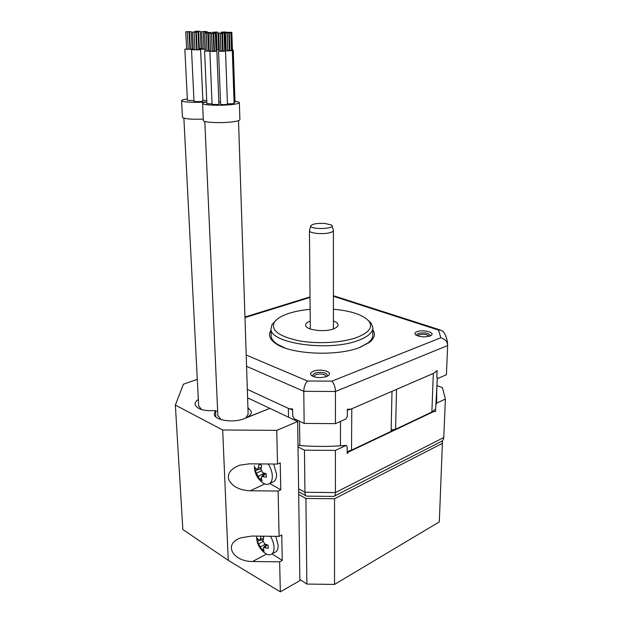 <?xml version="1.0" encoding="UTF-8"?>
<svg xmlns="http://www.w3.org/2000/svg" width="623" height="623" viewBox="0 0 623 623"><rect width="100%" height="100%" fill="white"/><g stroke="black" fill="none" stroke-linecap="round" stroke-linejoin="round"><path stroke-width="0.93" d="M351.52 450.133L391.127 431.35L391.999 391.337L351.793 408.758L351.52 450.133L347.143 451.691M391.158 429.948L395.589 429.239L431.879 412.029L435.602 409.023M434.138 373.052L437.081 370.662M395.589 429.239L396.524 389.375L433.312 373.434L431.879 412.029M347.354 410.207L350.819 409.155M289.313 408.789L292.623 409.864M304.149 423.422L303.783 391.314L335.462 391.485L447.649 345.531L446.418 374.703L438.024 378.402L436.832 377.234L437.089 370.521L434.067 373.115L350.905 409.147L347.361 409.28L347.323 416.53L345.788 419.069L335.447 423.632L304.149 423.422L294.22 418.742L292.724 416.187L292.615 408.953L289.228 408.781L247.323 389.367L288.379 408.384L288.535 417.208M334.216 328.609L333.414 328.298M310.301 328.383L309.506 328.703M310.238 321.102C307.139 322.255 305.605 323.625 305.644 325.214C305.325 329.91 323.96 332.511 333.25 328.975C336.482 327.799 338.087 326.413 338.048 324.817C337.884 323.329 336.334 322.06 333.414 321.009M310.129 309.32C302.287 310.044 295.318 311.36 289.22 313.283C281.604 315.736 276.628 318.766 274.291 322.371C270.732 330.135 278.738 336.233 298.308 340.664C317.045 344.262 342.222 342.837 356.932 337.417C369.089 332.589 373.091 327.184 368.933 321.219C363.162 314.872 351.325 310.877 333.414 309.226M275.498 320.775L272.103 324.404L270.989 328.765C269.595 343.491 329.707 352.003 358.646 340.275C368.232 336.591 372.975 332.339 372.866 327.519L371.121 323.197L368.248 320.409M359.058 347.696L367.625 343.211C371.176 340.547 372.889 337.775 372.764 334.894L372.858 328.337M284.898 347.946L277.476 344.309C273.552 341.739 271.441 339.013 271.161 336.132L271.137 335.213M372.834 329.871C375.77 334.185 374.532 338.429 369.12 342.611L359.79 347.424C337.152 356.597 290.949 354.432 276.02 343.748C269.603 339.395 267.937 334.894 271.021 330.245M326.623 376.526C320.09 378.286 314.919 377.803 311.118 375.085C310.044 373.59 310.854 372.281 313.548 371.168C319.84 368.52 331.934 371.308 329.131 374.82L326.623 376.526M416.966 331.693C422.254 329.442 434.301 331.997 431.77 334.886L430.065 336.015C423.835 337.502 418.89 336.957 415.237 334.387C414.536 333.344 415.113 332.448 416.966 331.693M326.475 376.502L324.661 374.781C321.686 373.784 318.672 373.769 315.62 374.742L313.634 376.627M289.228 408.781L292.615 409.155M347.361 409.49L350.905 409.147M246.568 366.34L303.783 391.314C303.923 386.883 305.177 383.449 307.536 381.019L331.895 381.136C334.092 383.589 335.283 387.039 335.462 391.485L335.447 423.632M444.16 332.923L443.327 331.584L440.477 330.05L438.545 330.073L333.406 296.275M447.649 345.531C447.478 341.583 445.188 338.998 440.78 337.783L438.545 330.073M334.715 296.12L333.406 296.057M429.185 336.303C427.067 334.317 423.656 333.835 418.944 334.87L417.62 335.867M416.483 335.369L418.088 333.5C424.216 332.254 428.328 332.916 430.438 335.501L430.361 335.89M312.551 376.152L312.341 375.529L314.724 373.2C318.392 372.04 322.005 372.056 325.572 373.247L327.76 375.311L327.558 376.105M309.538 230.3L309.444 230.767C309.21 233.282 322.94 234.622 329.816 232.714C332.223 232.083 333.414 231.335 333.391 230.471L333.352 230.3M324.949 223.431C316.827 223.112 312.076 223.961 310.682 225.993C310.044 229.505 333.437 229.217 332.09 225.736L331.568 225.059L324.949 223.431M391.135 431.015L395.052 429.161M297.996 445.359C314.047 446.784 330.128 446.792 346.224 445.367L347.175 446.746L347.136 453.567L349.62 450.92M433.04 411.406L435.508 411.546L437.346 377.733M298.012 446.94L304.452 450.164L304.935 492.279C304.99 494.522 305.543 495.815 306.609 496.149M435.75 405.223L436.606 403.159L445.39 399.055L443.771 437.525L335.408 492.567L335.431 450.406L346.224 445.367M349.456 451.558L433.6 411.624M436.606 403.159L436.739 393.541M445.39 399.055L442.439 387.646L437.042 385.621M304.452 450.164L335.431 450.406M298.596 488.814L304.935 492.279L335.408 492.567C335.376 494.927 334.839 496.22 333.78 496.43M443.771 437.525L443.771 437.619C443.592 439.745 442.439 441.201 440.313 442.003L334.528 496.048M299.865 579.53L306.859 584.055L334.528 584.429L439.316 521.879L442.478 440.663M334.528 584.429L334.543 498.75L442.603 443.257M306.859 584.055L305.909 498.47L334.543 498.75M298.674 494.467L305.909 498.47M297.662 421.522L276.768 430.368L277.508 464.065L280.225 462.834L280.794 489.756L278.107 491.041L279.096 536.364L281.736 534.993L282.266 560.435L279.657 561.853L280.319 591.85L299.881 580.628L297.662 421.522L269.891 408.384L244.403 418.594C233.524 423.313 214.219 420.323 214.203 414.03L215.503 410.596L215.784 416.842M269.681 483.541L280.794 489.756M197.296 379.337L183.396 384.212L175.351 405.09L182.851 529.519L228.252 560.357L222.684 429.995L276.768 430.368M198.332 399.452C196.004 400.994 194.921 402.645 195.085 404.397C196.946 409.171 203.752 411.242 215.503 410.596M222.684 429.995L175.351 405.09M279.657 561.853L252.541 561.518L266.519 554.073M271.986 553.87L282.266 560.435M279.096 536.364L251.7 536.053L240.642 537.89C222.629 544.198 233.197 561.666 252.541 561.518M280.319 591.85L228.252 560.357M277.508 464.065L249.325 463.831L239.746 465.186C230.401 468.979 226.811 473.978 228.984 480.169C232.737 486.765 239.808 490.301 250.212 490.776L264.822 483.946M278.107 491.041L250.212 490.776M247.604 397.84L269.891 408.384L246.817 417.488C249.979 415.728 251.482 413.797 251.342 411.694L247.923 407.504M269.915 483.362L272.126 482.327C275.07 481.587 276.557 478.892 276.589 474.228L273.684 464.034M254.394 465.817L254.402 467.203C254.714 472.577 256.754 477.156 260.539 480.925C263.093 483.526 265.546 484.647 267.898 484.305C270.834 483.58 272.313 480.878 272.337 476.198C272.15 471.938 270.771 467.865 268.202 463.987M259.698 479.258L255.243 471.027L255.119 469.384L255.142 467.702L256.988 469.454L258.179 467.943L259.254 464.151L261.707 465.49L260.99 469.485L262.688 472.608L266.223 473.799L266.317 477.156L261.605 476.525L261.224 477.763L262.135 480.621L259.698 479.258L261.372 478.386M255.243 471.027L258.6 469.306M272.049 553.816L274.533 552.492C276.962 551.729 278.185 549.361 278.185 545.398L275.787 536.325M256.567 536.138L256.583 537.532C256.964 543.505 259.386 548.396 263.856 552.219C266.239 554.306 268.427 555.132 270.421 554.688C272.851 553.933 274.058 551.565 274.058 547.578C273.902 543.793 272.687 540.024 270.421 536.271M262.447 536.177L263.716 536.909L263.023 540.78L264.674 543.887L268.116 545.18L268.202 548.349L263.521 547.562L263.241 548.606L264.121 551.223L261.738 549.696L263.295 548.84M261.738 549.696L257.408 541.504L257.283 539.962L257.315 538.365L259.238 540.406L260.282 539.059L261.06 536.162M257.408 541.504L259.448 540.39M198.667 405.9L201.603 409.576M215.542 411.382L217.645 411.087M182.446 117.249L182.453 117.389C184.283 118.915 191.238 119.491 203.293 119.118M187.336 98.964C183.435 99.493 181.519 100.069 181.581 100.708C181.534 102.117 195.739 102.834 206.797 101.938C203.9 102.413 202.498 102.935 202.6 103.496C202.397 105.225 221.547 105.887 232.519 104.493C237.137 103.916 239.411 103.27 239.341 102.554C239.154 102.04 237.69 101.619 234.964 101.292M193.994 101.199L193.994 101.23C195.015 101.666 197.39 101.744 201.12 101.456L202.888 100.981L200.59 49.552M202.864 100.202L206.743 100.638M186.612 48.991L184.852 49.264L187.406 100.35L193.963 100.622M193.309 49.451L191.534 49.723L198.784 49.817L200.59 49.536L198.807 49.342M196.634 49.661L196.113 32.053L194.399 32.085L196.113 32.053M195.279 49.723L196.642 49.739L195.832 32.147L194.119 32.178L195.832 32.147M193.66 49.614L194.937 49.653M197.46 49.575L198.815 49.591L198.021 32.03L196.315 32.061L198.021 32.03M202.335 48.843L200.583 49.116L205.341 49.31M204.142 49.124L205.341 49.178M202.514 49.015L203.97 49.046M198.784 48.843L202.327 48.625M202.311 48.368L201.027 48.29M198.901 48.594L198.387 31.267L196.712 31.298L198.387 31.267M199.703 48.516L201.042 48.532L200.271 31.251L198.589 31.282L200.271 31.251M198.776 48.711L198.122 31.36L196.432 31.391L198.122 31.36M184.852 49.264L193.294 49.233M193.286 48.952L192.063 48.882M186.783 49.17L188.208 49.194M190.552 49.131L191.915 49.108M188.38 49.279L189.742 49.248M192.834 32.061L194.197 32.069L192.834 32.061M195.022 31.952L196.385 31.96L195.022 31.952M203.643 31.625L205.169 31.578L203.643 31.625M205.551 31.609L207.07 31.555L205.551 31.609M203.386 31.718L204.912 31.672L203.386 31.718M201.751 31.648L203.269 31.594L201.751 31.648M203.908 31.532L205.426 31.485L203.908 31.532M198.324 31.212L196.977 31.205L198.324 31.212M196.167 31.329L194.828 31.321L196.167 31.329M189.19 31.718L187.655 31.773L189.19 31.718M187.297 31.734L185.763 31.789L187.297 31.734M189.478 31.625L187.951 31.68L189.478 31.625M191.082 31.703L189.556 31.75L191.082 31.703M188.901 31.812L187.367 31.866L188.901 31.812M217.84 415.564L221.157 419.637M245.82 418.025L248.133 414.116L238.523 120.66M203.355 120.449L203.363 120.597C203.176 122.567 222.216 123.354 233.119 121.781C237.706 121.135 239.964 120.41 239.894 119.593L239.349 102.678M210.706 51.226L209.881 51.405L212.085 104.36L217.622 104.547L218.938 104.181L216.866 51.273M220.62 104.236L220.597 104.298C222.715 104.757 224.996 104.719 227.434 104.181L227.426 104.088M227.434 103.605L228.041 103.737C231.117 103.924 233.142 103.8 234.108 103.34L232.317 50.72M234.084 102.624L235.003 102.312L233.243 50.128L232.426 49.988M218.86 102.149L220.503 101.993M205.411 50.86L204.593 51.031L206.875 103.667L212.061 103.877M209.881 51.405L216.033 51.133M213.915 51.359L213.432 33.245L211.851 33.268L213.432 33.245M212.653 51.429L213.923 51.444L213.191 33.338L211.61 33.369L213.191 33.338M211.018 51.312L212.279 51.335L211.547 33.26L209.967 33.292L211.547 33.26M214.156 51.226L213.673 33.144L212.093 33.175L213.673 33.144M214.771 51.281L216.033 51.296L215.324 33.221L213.744 33.253L215.324 33.221M219.366 51.148L224.693 51.055M221.329 51.351L222.302 51.327M219.67 51.234L220.643 51.218M223.431 51.195L224.405 51.179M220.869 33.144L222.146 33.159L220.869 33.144M220.643 33.245L221.928 33.253L220.643 33.245M218.984 33.167L220.262 33.175L218.984 33.167M221.095 33.05L222.372 33.058L221.095 33.05M222.761 33.128L224.039 33.136L222.761 33.128L222.738 32.123L221.196 32.147L222.738 32.123M226.196 50.665L231.499 50.572M228.158 50.868L229.132 50.845M226.499 50.751L227.465 50.736M230.23 50.72L231.211 50.704M227.73 32.77L229.007 32.778L227.73 32.77M227.52 32.863L228.797 32.879L227.52 32.863M225.853 32.793L227.122 32.801L225.853 32.793M227.94 32.676L229.209 32.684L227.94 32.676M229.607 32.754L230.884 32.762L229.607 32.754M231.491 50.354L233.243 50.113M231.483 50.214L232.138 50.113M228.696 32.334L229.965 32.341L228.696 32.334M228.493 32.427L229.755 32.443L228.493 32.427M226.834 32.357L228.096 32.365L226.834 32.357M228.906 32.24L230.167 32.248L228.906 32.24M230.565 32.318L231.826 32.326L230.565 32.318M224.662 50.05L226.172 49.988M223.338 32.092L224.591 32.1L223.338 32.092M223.12 32.186L224.373 32.194L223.12 32.186M223.556 31.999L224.802 32.014L223.556 31.999M225.191 32.077L226.445 32.085L225.191 32.077M219.319 49.793L218.587 49.715M215.994 50.128L219.319 49.895M216.516 49.933L216.056 32.194L214.507 32.217L216.056 32.194M215.986 50.074L216.524 50.011L215.823 32.279L214.273 32.31L215.823 32.279M216.749 49.801L216.29 32.1L214.74 32.123L216.29 32.1M217.349 49.856L218.291 49.84M212.957 32.201L214.211 32.209L212.957 32.201M216.656 32.162L217.91 32.17L216.656 32.162M207.981 32.544L209.235 32.552L207.981 32.544M207.732 32.637L208.985 32.653L207.732 32.637M206.12 32.567L207.373 32.575L206.12 32.567M208.23 32.451L209.476 32.458L208.23 32.451M209.842 32.528L211.096 32.536L209.842 32.528M204.593 51.031L210.699 51.07M208.596 50.993L208.09 32.996L206.525 33.019L208.09 32.996M207.342 51.063L208.596 51.078L207.841 33.089L206.268 33.12L207.841 33.089M205.722 50.946L206.976 50.961L206.213 33.011L204.648 33.042L206.213 33.011M208.837 50.86L208.339 32.894L206.774 32.926L208.339 32.894M209.453 50.915L210.691 50.946M208.705 32.964L209.967 32.972L208.705 32.964M437.26 377.655L436.295 402.606M340.508 421.397L340.446 445.819M299.515 421.241L299.842 445.515M331.895 381.136L440.78 337.783M246.202 355.04L307.536 381.019M310.028 297.412L244.979 317.598M258.428 476.198L264.277 473.184M262.797 476.455L265.632 473.62M258.179 467.943L261.255 467.671M256.746 473.091L261.138 470.848M260.515 546.862L265.367 544.183M264.775 547.524L267.197 544.876M260.282 539.059L263.35 538.646M258.88 543.778L263.023 541.496M274.291 322.371L272.103 324.404M368.933 321.219L371.121 323.197M271.161 336.132L270.989 328.765M277.476 344.309L276.02 343.748M367.625 343.211L369.12 342.611M312.131 375.918L311.118 375.085M327.721 376.012L329.131 374.82M443.327 331.584C445.959 335.322 447.4 339.784 447.641 344.978M310.02 296.875L244.956 317.037M333.796 295.925L333.406 295.917M440.477 330.05L334.045 295.902M415.93 335.034L415.237 334.387M430.766 335.688L431.77 334.886M310.309 328.999L309.444 230.767M310.682 225.993L309.436 230.658M332.09 225.736L333.375 230.37M333.414 328.913L333.391 230.611M307.162 496.149L333.391 496.399M305.94 495.783L298.643 491.765M251.342 411.694L251.349 412.153M261.629 476.509L264.791 473.355M257.315 469.423L261.037 469.096M263.545 547.547L266.294 544.549M259.518 540.367L263.14 539.876M198.682 406.266L183.871 118.199M182.453 117.389L181.581 100.708M193.994 101.23L191.534 49.723M202.864 100.233L200.583 49.116M194.937 49.778L194.119 32.178M193.317 49.661L192.491 32.108M197.117 49.63L196.315 32.061M205.232 32.996L205.169 31.578M207.109 32.552L207.07 31.555M205.434 32.988L205.372 31.586M204.967 33.003L204.912 31.672M203.97 49.162L203.215 31.703M202.343 49.053L201.579 31.625M199.368 48.571L198.589 31.282M196.463 32.038L196.432 31.391M194.859 31.96L194.828 31.321M190.194 49.147L189.353 31.734M186.62 49.201L185.763 31.789M190.397 49.17L189.556 31.75M192.079 49.131L191.253 31.718M188.216 49.31L187.367 31.866M189.906 49.279L189.065 31.835M217.855 415.962L204.811 121.454M203.363 120.597L202.6 103.496M212.35 51.475L211.61 33.369M210.706 51.366L209.967 33.292M214.468 51.327L213.744 33.253M220.597 104.298L218.548 51.32M227.45 104.119L225.526 51.195M222.824 51.234L222.146 33.159M221.025 51.398L220.34 33.284M222.598 51.366L221.928 33.253M219.374 51.281L218.681 33.206M220.947 51.25L220.262 33.175M223.042 51.102L222.372 33.058M223.135 51.25L222.458 33.167M224.701 51.218L224.039 33.136M229.63 50.751L229.007 32.778M227.862 50.915L227.224 32.902M229.428 50.884L228.797 32.879M226.204 50.798L225.557 32.824M227.761 50.775L227.122 32.801M229.84 50.627L229.209 32.684M229.942 50.767L229.319 32.785M231.499 50.736L230.884 32.762M229.973 32.739L229.965 32.341M230.183 32.739L230.167 32.248M230.284 32.739L230.269 32.349M232.434 50.144L231.826 32.326M225.238 49.809L224.591 32.1M222.863 33.12L222.824 32.225M225.02 49.933L224.373 32.194M221.227 33.042L221.196 32.147M225.448 49.684L224.802 32.014M225.542 49.824L224.895 32.108M226.468 32.77L226.445 32.085M214.312 33.206L214.273 32.31M212.692 33.128L212.661 32.232M214.25 33.206L214.211 32.209M217.053 49.902L216.36 32.201M218.587 49.871L217.91 32.17M209.25 32.949L209.235 32.552M205.831 32.988L205.816 32.598M209.499 32.949L209.476 32.458M211.119 33.237L211.096 32.536M207.031 51.109L206.268 33.12M205.419 51L204.648 33.042M209.149 50.961L208.401 33.003"/></g></svg>
